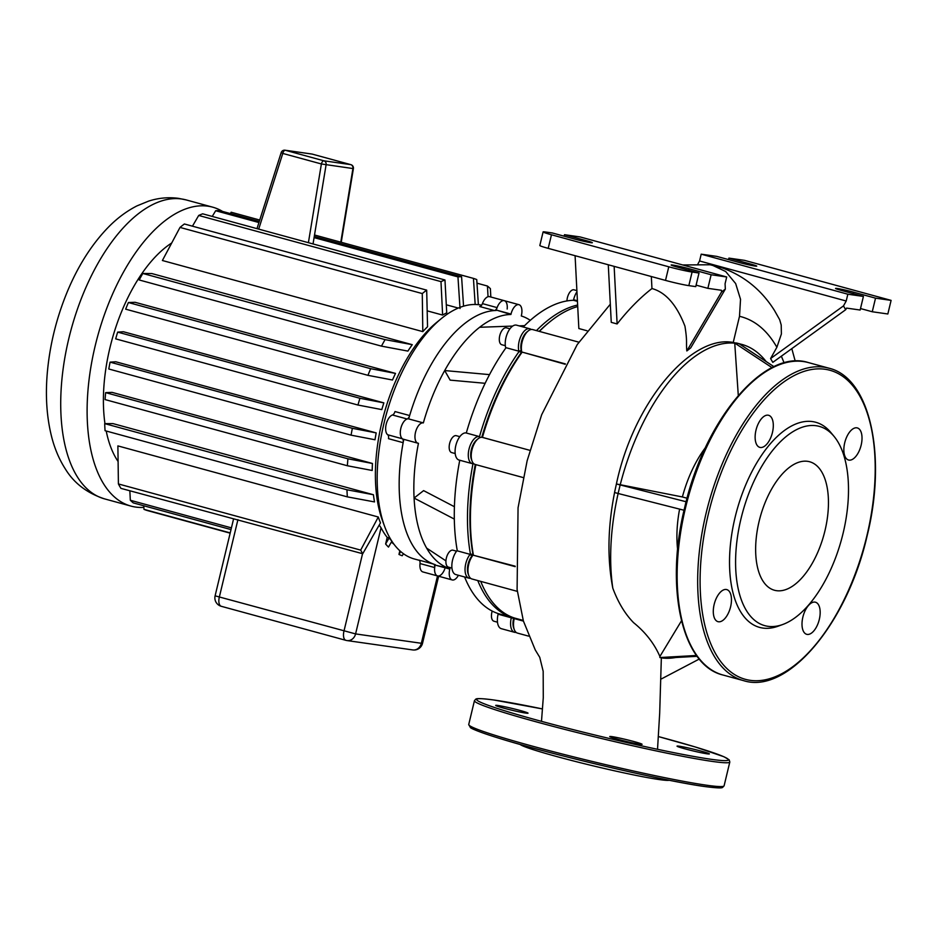 <?xml version="1.0" encoding="UTF-8"?>
<svg xmlns="http://www.w3.org/2000/svg" width="938" height="938" viewBox="0 0 938 938"><rect width="100%" height="100%" fill="white"/><g stroke="black" fill="none" stroke-linecap="round" stroke-linejoin="round"><path stroke-width="1.41" d="M834.058 436.393L830.892 432.559A106.334 52.763 105.3 0 0 735.099 517.319A106.334 52.763 105.3 0 0 778.012 626.221L782.679 624.52A103.297 51.262 -74.7 0 1 740.997 518.726A103.297 51.262 -74.7 0 1 834.058 436.393A103.297 51.262 -74.7 0 1 843.098 533.276A103.297 51.262 -74.7 0 1 782.679 624.52M730.596 606.804A16.638 8.254 105.3 0 0 726.762 589.592A16.638 8.254 105.3 0 0 714.158 604.459A16.638 8.254 105.3 0 0 717.992 621.671A16.638 8.254 105.3 0 0 730.596 606.804M772.443 432.5A16.638 8.254 105.3 0 0 768.597 415.288A16.638 8.254 105.3 0 0 755.993 430.167A16.638 8.254 105.3 0 0 759.839 447.379A16.638 8.254 105.3 0 0 772.443 432.5M861.154 445.14A16.638 8.254 105.3 0 0 857.32 427.927A16.638 8.254 105.3 0 0 844.716 442.795A16.638 8.254 105.3 0 0 848.55 460.019A16.638 8.254 105.3 0 0 861.154 445.14M819.308 619.432A16.638 8.254 105.3 0 0 815.474 602.219A16.638 8.254 105.3 0 0 802.869 617.098A16.638 8.254 105.3 0 0 806.703 634.311A16.638 8.254 105.3 0 0 819.308 619.432M824.971 530.685A66.621 33.065 105.3 0 0 809.611 461.742A66.621 33.065 105.3 0 0 759.123 521.317A66.621 33.065 105.3 0 0 774.483 590.26A66.621 33.065 105.3 0 0 824.971 530.685M520.144 744.455A77.033 4.162 13.5 0 0 578.136 762.148A77.033 4.162 13.5 0 0 659.297 779.572A77.033 4.162 13.5 0 0 669.24 780.252M639.845 744.244A16.638 0.903 13.5 0 0 642.084 744.315A16.638 0.903 13.5 0 0 630.277 740.586A16.638 0.903 13.5 0 0 611.986 736.635A16.638 0.903 13.5 0 0 609.735 736.553A16.638 0.903 13.5 0 0 621.554 740.281A16.638 0.903 13.5 0 0 639.845 744.244M707.146 753.824A16.638 0.903 13.5 0 0 709.386 753.906A16.638 0.903 13.5 0 0 697.579 750.177A16.638 0.903 13.5 0 0 679.288 746.214A16.638 0.903 13.5 0 0 677.037 746.144A16.638 0.903 13.5 0 0 688.855 749.872A16.638 0.903 13.5 0 0 707.146 753.824M525.784 713.091A16.638 0.903 13.5 0 0 528.035 713.173A16.638 0.903 13.5 0 0 516.217 709.445A16.638 0.903 13.5 0 0 497.926 705.482A16.638 0.903 13.5 0 0 495.686 705.411A16.638 0.903 13.5 0 0 507.493 709.14A16.638 0.903 13.5 0 0 525.784 713.091M143.866 507.388A154.946 76.893 -74.7 0 1 130.98 506.098A154.946 76.893 -74.7 0 1 95.219 345.712A154.946 76.893 -74.7 0 1 212.609 207.146A154.946 76.893 -74.7 0 1 222.552 211.425M104.95 423.613A125.188 62.119 -74.7 0 1 109.934 347.81A125.188 62.119 -74.7 0 1 171.502 243.118M441.388 318.545L436.604 322.461A125.188 62.119 105.3 0 0 381.93 422.088A125.188 62.119 105.3 0 0 382.481 520.637L384.615 526.429A131.308 65.168 -74.7 0 1 384.041 423.061A131.308 65.168 -74.7 0 1 441.388 318.545A131.308 65.168 -74.7 0 1 481.64 305.178M458.283 308.063L446.324 304.803M442.619 315.062L440.989 281.623A154.946 76.893 -74.7 0 1 444.964 279.97L446.734 312.835A125.188 62.119 105.3 0 0 442.619 315.062L427.271 310.877M427.552 326.752A125.188 62.119 105.3 0 0 422.804 331.63L162.391 260.506L180.002 227.418L422.276 293.571A154.946 76.893 -74.7 0 1 426.684 290.135L427.552 326.752M381.461 346.134L139.187 279.97A154.946 76.893 105.3 0 1 142.811 273.462L151.85 273.556L412.263 344.68A125.188 62.119 105.3 0 0 407.901 351.093L381.461 346.134A154.946 76.893 -74.7 0 1 385.084 339.626L412.263 344.68M367.954 375.329L125.669 309.165A154.946 76.893 105.3 0 1 128.4 302.528L135.084 302.294L395.508 373.406A125.188 62.119 105.3 0 0 392.483 380.007L367.954 375.329A154.946 76.893 -74.7 0 1 370.674 368.681L395.508 373.406M357.953 405.028L115.679 338.864A154.946 76.893 105.3 0 1 117.66 332.111L123.429 331.747L383.853 402.871A125.188 62.119 105.3 0 0 381.789 409.601L357.953 405.028A154.946 76.893 -74.7 0 1 359.934 398.275L383.853 402.871M419.309 560.326L414.338 558.978A131.308 65.168 -74.7 0 1 384.615 526.429M444.764 568.991A10.506 5.218 -74.7 0 1 437.554 575.932A10.506 5.218 -74.7 0 1 434.681 567.56A4.373 2.169 105.3 0 0 433.579 564.101A131.308 65.168 -74.7 0 1 403.141 442.689A4.373 2.169 105.3 0 0 402.402 438.785A10.506 5.218 -74.7 0 1 400.843 428.326A10.506 5.218 -74.7 0 1 407.151 418.993A4.373 2.169 105.3 0 0 409.66 415.546A131.308 65.168 -74.7 0 1 494.455 310.548A4.373 2.169 105.3 0 0 497.093 307.617A10.506 5.218 -74.7 0 1 504.304 300.676A10.506 5.218 -74.7 0 1 507.165 309.059M485.134 383.302L450.146 380.125L444.694 370.557A131.308 65.168 -74.7 0 1 479.646 327.28A131.308 65.168 -74.7 0 1 510.905 314.488L496.343 310.068A10.506 5.218 105.3 0 1 504.304 300.676L489.636 296.678A10.506 5.218 105.3 0 0 482.425 303.619A4.373 2.169 -74.7 0 1 479.787 306.55L494.455 310.548M409.66 415.546L394.992 411.548A4.373 2.169 -74.7 0 1 392.483 414.983A10.506 5.218 105.3 0 0 386.175 424.316A10.506 5.218 105.3 0 0 387.734 434.775A4.373 2.169 -74.7 0 1 388.484 438.679L403.141 442.689M433.579 564.101L418.923 560.092A4.373 2.169 -74.7 0 1 420.025 563.55A10.506 5.218 105.3 0 0 422.886 571.934L452.21 579.942A10.506 5.218 -74.7 0 1 449.783 569.073L449.888 568.663A131.308 65.168 -74.7 0 1 426.638 548.109A131.308 65.168 -74.7 0 1 414.08 498.055A131.308 65.168 -74.7 0 1 418.454 443.299L418.242 443.264A10.506 5.218 -74.7 0 1 417.926 443.205A10.506 5.218 -74.7 0 1 415.581 432.008A10.506 5.218 -74.7 0 1 423.144 422.874L423.355 422.897A131.308 65.168 -74.7 0 1 444.694 370.557L489.519 374.625M118.411 483.949A154.946 76.893 105.3 0 0 120.932 488.37L362.725 553.737L380.476 522.865A125.188 62.119 105.3 0 1 378.295 517.014L117.883 445.902L118.411 483.949L360.684 550.114L378.295 517.014M379.257 525.151L381.063 527.777A125.188 62.119 105.3 0 0 387.206 537.415L385.624 544.005A131.437 65.226 105.3 0 0 388.473 547.077L391.92 541.156M399.846 550.77L398.967 554.44A131.437 65.226 105.3 0 0 402.226 555.742L403.446 553.713M391.416 542.023A125.188 62.119 105.3 0 0 393.983 544.251M117.977 461.32A125.188 62.119 -74.7 0 1 106.217 431.023M347.365 465.752L105.091 399.588A154.946 76.893 105.3 0 1 105.631 392.635L112.032 392.365L372.445 463.478A125.188 62.119 105.3 0 0 372.198 470.477L347.365 465.752A154.946 76.893 -74.7 0 1 347.916 458.799L372.445 463.478M351.07 435.162L108.796 368.997A154.946 76.893 105.3 0 1 110.086 362.15L115.773 361.775L376.197 432.899A125.188 62.119 105.3 0 0 375.001 439.758L351.07 435.162A154.946 76.893 -74.7 0 1 352.36 428.314L376.197 432.899M347.341 496.87L105.068 430.706A154.946 76.893 105.3 0 1 104.693 423.624L112.994 423.613L373.418 494.736A125.188 62.119 105.3 0 0 374.52 501.924L347.341 496.87A154.946 76.893 -74.7 0 1 346.966 489.777L373.418 494.736M387.206 537.415L389.118 537.931A125.188 62.119 105.3 0 0 391.638 540.851M143.749 505.758L143.995 509.357L230.209 532.901M143.995 509.357A154.946 76.893 105.3 0 0 147.289 510.53L230.15 533.159M129.843 490.797L130.335 500.259L231.416 527.871M130.335 500.259A154.946 76.893 105.3 0 0 133.278 502.897L231.006 529.583M362.725 553.737A154.946 76.893 -74.7 0 1 360.684 550.114M398.967 554.44L400.702 551.544M385.624 544.005L389.118 537.931M259.732 220.031L231.158 212.234L230.361 213.559M488.041 296.713L487.443 286.031A154.946 76.893 -74.7 0 1 490.386 288.658L490.82 296.994M475.179 304.475L473.432 278.387A154.946 76.893 -74.7 0 1 476.739 279.571L478.38 304.662M314.511 234.992L473.432 278.387M476.973 283.17L487.443 286.031M117.66 332.111L359.934 398.275M128.4 302.528L370.674 368.681M142.811 273.462L385.084 339.626M259.275 221.462L219.304 210.546A154.946 76.893 105.3 0 0 215.681 210.733L212.246 216.432M444.964 279.97L202.678 213.817A154.946 76.893 105.3 0 0 198.704 215.459L192.454 226.175M426.684 290.135L184.399 223.983A154.946 76.893 105.3 0 0 180.002 227.418M460.03 308.543L457.955 276.898A154.946 76.893 -74.7 0 1 461.578 276.698L463.56 306.163M422.804 331.63L422.276 293.571M104.693 423.624L346.966 489.777M105.631 392.635L347.916 458.799M110.086 362.15L352.36 428.314M198.704 215.459L440.989 281.623M215.681 210.733L258.935 222.541M314.078 237.607L457.955 276.898M314.265 236.47L461.578 276.698M456.56 551.181L452.995 550.207A8.759 4.35 105.3 0 0 447.59 554.593A8.759 4.35 105.3 0 0 446.183 564.23A8.759 4.35 105.3 0 0 448.387 567.103L451.952 568.076M459.808 436.651L456.243 435.678A8.759 4.35 105.3 0 0 449.619 443.51A8.759 4.35 105.3 0 0 451.635 452.573L455.2 453.546M509.944 328.804L506.379 327.831A8.759 4.35 105.3 0 0 502.463 329.836A8.759 4.35 105.3 0 0 499.309 338.712A8.759 4.35 105.3 0 0 501.771 344.727L505.336 345.7M574.291 289.924A8.759 4.35 105.3 0 0 574.033 289.842A8.759 4.35 105.3 0 0 573.775 289.783A8.759 4.35 105.3 0 0 566.951 300.934M510.905 314.488L511.011 314.078A10.506 5.218 -74.7 0 1 518.96 304.686A10.506 5.218 -74.7 0 1 521.387 315.555L521.294 315.965A131.308 65.168 -74.7 0 1 530.275 320.339M403.586 439.265A10.506 5.218 105.3 0 1 403.27 439.195A10.506 5.218 105.3 0 1 400.913 428.009A10.506 5.218 105.3 0 1 408.476 418.864L423.355 422.897M437.554 575.932A10.506 5.218 105.3 0 1 435.126 565.063L449.888 568.663M458.401 575.275A10.506 5.218 -74.7 0 1 452.21 579.942M454.32 519.089L414.08 498.055L423.613 490.621L454.414 506.719M435.22 564.653A131.308 65.168 -74.7 0 1 403.786 439.336M408.687 418.899A131.308 65.168 -74.7 0 1 496.249 310.478M492.204 611.072A8.759 4.35 105.3 0 0 493.916 621.214A8.759 4.35 105.3 0 0 494.185 621.273M477.782 580.575A161.946 80.363 105.3 0 0 511.445 617.204L511.796 617.063M473.573 463.513L472.975 463.771A161.946 80.363 105.3 0 0 470.407 553.959L473.033 554.628A160.199 79.496 -74.7 0 1 475.273 464.474A160.199 79.496 105.3 0 0 473.033 554.628L473.338 554.757A161.946 80.363 -74.7 0 1 475.894 464.638M475.601 464.533A14.011 6.953 -74.7 0 1 475.179 464.451A14.011 6.953 -74.7 0 1 472.013 460.98A14.011 6.953 -74.7 0 1 478.063 438.796A14.011 6.953 -74.7 0 1 482.132 437.331L482.437 437.378A161.946 80.363 -74.7 0 1 521.915 352.454L521.235 350.484L521.645 352.125A160.199 79.496 105.3 0 0 481.78 437.307A160.199 79.496 -74.7 0 1 521.645 352.125L518.984 351.644A161.946 80.363 105.3 0 0 479.506 436.58L480.291 437.518M577.632 305.026A161.946 80.363 105.3 0 0 536.454 330.598M539.385 331.395A161.946 80.363 -74.7 0 1 549.598 322.039L548.226 323.153A160.199 79.496 105.3 0 0 539.186 331.349A160.199 79.496 -74.7 0 1 548.918 322.602M565.18 364.261L521.798 352.008A14.011 6.953 -74.7 0 1 528.2 330.95L526.839 332.064A12.253 6.085 105.3 0 0 521.235 350.484A12.253 6.085 -74.7 0 1 527.496 331.583M531.143 329.496A14.011 6.953 105.3 0 0 529.759 328.769A14.011 6.953 105.3 0 0 521.106 335.792A14.011 6.953 105.3 0 0 518.866 351.199L505.676 347.599L518.866 351.199L521.235 350.484L521.798 352.008L565.391 363.909M472.248 463.642L459.045 460.042A14.011 6.953 105.3 0 1 455.927 445.116A14.011 6.953 105.3 0 1 466.01 432.934L479.201 436.533A14.011 6.953 105.3 0 0 469.117 448.727A14.011 6.953 105.3 0 0 472.248 463.642A14.011 6.953 105.3 0 0 472.67 463.735L472.975 463.771M471.72 460.077A12.253 6.085 -74.7 0 1 471.533 448.927A12.253 6.085 -74.7 0 1 477.36 439.43M468.472 574.607A12.253 6.085 -74.7 0 1 471.884 556.035L473.033 554.628L471.884 556.035A12.253 6.085 105.3 0 0 468.144 573.845L468.754 575.498A14.011 6.953 -74.7 0 1 473.033 555.144L515.173 566.189M469 578.171L455.798 574.572A14.011 6.953 105.3 0 1 451.858 564.946A14.011 6.953 105.3 0 1 456.9 550.747L470.102 554.346A14.011 6.953 105.3 0 0 465.06 568.545A14.011 6.953 105.3 0 0 469 578.171A14.011 6.953 105.3 0 0 470.548 578.242M514.012 628.718A12.253 6.085 -74.7 0 1 513.625 618.318L513.625 618.318A12.253 6.085 105.3 0 0 513.684 627.968L514.294 629.621A14.011 6.953 -74.7 0 1 514.235 618.588L514.376 618.001A161.946 80.363 -74.7 0 1 480.713 581.372M514.528 632.294L501.338 628.683A14.011 6.953 105.3 0 1 498.101 614.191L498.242 613.604L511.445 617.204L511.304 617.79A14.011 6.953 105.3 0 0 514.528 632.294A14.011 6.953 105.3 0 0 516.088 632.364M498.242 613.604A161.946 80.363 -74.7 0 1 464.591 576.964M457.216 550.36A161.946 80.363 -74.7 0 1 459.761 460.241M466.303 432.969A161.946 80.363 -74.7 0 1 505.781 348.045M529.759 328.769L516.568 325.169A14.011 6.953 105.3 0 0 507.904 332.193A14.011 6.953 105.3 0 0 505.676 347.599M577.445 301.379L573.458 300.289L573.599 299.703L577.409 300.735M523.252 326.999A161.946 80.363 -74.7 0 1 573.458 300.289M576.952 291.73A14.011 6.953 105.3 0 0 573.599 299.703M524.577 325.662L519.101 325.861M512.676 326.084L479.646 327.28M445.937 560.865L426.638 548.109M686.124 501.748L616.372 483.961L682.383 496.952A84.127 41.753 -74.7 0 1 705.47 447.578M682.383 496.952L687.05 498.219M738.288 395.461L734.735 343.144L731.077 342.077L739.074 343.695L734.747 343.085L772.009 367.637M731.077 342.077L734.747 343.085M773.967 366.688L739.074 343.695M620.147 484.981L618.107 493.482L614.542 492.509L616.407 483.961C633.549 402.402 690.063 336.59 731.065 342.136M618.107 493.482L684.048 510.249M677.623 549.527A84.127 41.753 -74.7 0 1 679.604 509.111M614.578 492.52C607.742 527.109 607.156 559.001 612.807 588.173A161.946 80.363 -74.7 0 1 618.13 493.494M612.807 588.173C618.095 602.395 625.025 613.898 633.596 622.68C645.485 632.282 654.255 643.55 659.895 656.471L681.469 620.839M620.17 484.993A161.946 80.363 -74.7 0 1 734.735 343.144M739.203 343.789A161.946 80.363 -74.7 0 1 741.817 344.41A161.946 80.363 -74.7 0 1 766.135 361.529M675.641 657.515A161.946 80.363 -74.7 0 1 663.998 658.159M741.817 344.41L736.389 342.968M696.547 655.486L659.86 657.538L659.895 656.471M697.145 656.319L663.576 658.183L659.86 657.538M845.666 309.728L772.806 362.361L770.579 358.562L843.485 305.905L845.666 309.728L846.568 308.098L860.146 310.032L863.417 296.431L847.835 294.215L846.205 301.016L699.572 260.975L697.966 263.859M770.579 358.562L776.875 347.271L781.389 333.987L781.213 325.017L779.677 319.694L774.495 310.513C761.633 290.041 744.104 275.795 721.897 267.787L710.066 264.762L682.747 264.962M843.485 305.905L846.205 301.016M733.246 342.393L739.507 316.282L740.528 299.328L735.65 283.546L725.66 271.504L712.177 265.137M665.511 280.403A17.505 0.95 13.5 0 0 688.832 285.633L692.092 272.032A17.505 0.95 -166.5 0 1 668.782 266.802L665.511 280.403L548.202 248.359L551.474 234.77A17.505 0.95 -166.5 0 1 543.102 231.909A17.505 0.95 -166.5 0 1 545.459 231.991L552.376 232.976L574.373 238.991A12.253 0.668 13.5 0 0 592.347 242.708A12.253 0.668 13.5 0 0 586.485 240.714L564.5 234.699L564.137 236.188M692.092 272.032L699.009 273.017L695.75 286.618L688.832 285.633M543.102 231.909L539.831 245.51A17.505 0.95 13.5 0 0 548.202 248.359M721.533 292.046L686.827 350.953L690.696 347.892L725.344 289.08L721.533 292.046L721.439 290.276L707.862 288.341L711.133 274.752L726.704 276.968L580.071 236.927L564.5 234.699M696.102 285.14L707.862 288.341M551.474 234.77L668.782 266.802M711.133 274.752L689.137 268.737A12.253 0.668 13.5 0 0 671.162 265.02A12.253 0.668 13.5 0 0 677.025 267.013L699.009 273.017M651.335 276.522L651.957 288.541C639.974 297.838 628.366 309.646 617.122 323.95L611.259 322.355L608.281 264.774M617.122 323.95L614.144 266.369M686.827 350.953C685.948 341.784 687.507 342.358 684.951 326.19C676.732 304.885 665.734 292.328 651.957 288.541M725.344 289.08L725.074 283.768L726.704 276.968M587.012 330.762L578.852 328.535L575.088 255.711M549.598 322.039A161.946 80.363 -74.7 0 1 577.714 306.55M517.342 591.374L471.931 578.969A14.011 6.953 -74.7 0 1 468.754 575.498M478.063 438.796L476.703 439.922A12.253 6.085 105.3 0 0 471.404 459.315L472.013 460.98M528.493 636.105L517.459 633.091A14.011 6.953 -74.7 0 1 514.294 629.621M528.2 330.95A14.011 6.953 -74.7 0 1 532.69 329.578L578.84 342.171M482.437 437.378L529.923 450.346L482.132 437.331M514.376 618.001L523.228 620.417M847.835 294.215L701.202 254.175L699.572 260.975M872.258 311.756L887.84 313.984L891.1 300.383L875.529 298.155L872.258 311.756L860.509 308.555M863.417 296.431L841.421 290.428A12.253 0.668 -166.5 0 1 835.559 288.435A12.253 0.668 -166.5 0 1 853.533 292.152L875.529 298.155M728.533 259.603L728.896 258.114L750.892 264.129A12.253 0.668 -166.5 0 1 756.743 266.122A12.253 0.668 -166.5 0 1 738.769 262.394L716.784 256.391L701.202 254.175M728.896 258.114L744.467 260.342L891.1 300.383M743.494 680.625A161.946 80.363 -74.7 0 1 706.15 513.004A161.946 80.363 -74.7 0 1 828.887 368.177M866.818 536.079A160.199 79.496 105.3 0 0 824.994 369.255A160.199 79.496 105.3 0 0 708.483 513.52A160.199 79.496 105.3 0 0 750.306 680.343A160.199 79.496 105.3 0 0 866.818 536.079M808.357 362.572A161.946 80.363 105.3 0 0 685.619 507.399A161.946 80.363 105.3 0 0 722.964 675.02M706.384 785.188A131.308 7.105 13.5 0 0 724.101 785.81L722.565 787.451C722.143 787.428 723.139 788.94 704.673 786.525C664.901 781.225 551.087 754.527 499.626 738.429C478.45 731.957 470.806 728.263 470.43 727.595L468.73 724.499A131.308 7.105 13.5 0 0 561.979 753.941A131.308 7.105 13.5 0 0 706.384 785.188M724.101 785.81L729.811 762.008A131.308 7.105 -166.5 0 1 712.106 761.386A131.308 7.105 -166.5 0 1 567.689 730.151A131.308 7.105 -166.5 0 1 474.44 700.698L468.73 724.499M474.44 700.698L475.742 699.162C476.363 699.045 475.46 697.579 493.869 699.994L542.422 708.929A129.561 7.012 13.5 0 0 494.033 700.029A129.561 7.012 13.5 0 0 538.506 720.536A129.561 7.012 13.5 0 0 711.051 759.288A129.561 7.012 13.5 0 0 658.253 736.529L695.41 747.011L723.913 756.731L729.189 759.85L729.811 762.008M704.52 786.49A129.561 7.012 -166.5 0 1 557.793 754.574A129.561 7.012 -166.5 0 1 470.454 726.211M311.51 154.008A3.506 3.037 98.1 0 1 312.155 154.09A3.506 1.735 -74.7 0 1 312.26 154.113A3.506 1.735 -74.7 0 1 312.366 154.149M351.058 164.736A3.506 1.735 105.3 0 0 350.859 164.654A3.506 1.735 105.3 0 0 350.753 164.631A3.506 3.037 98.1 0 1 352.923 168.547L353.392 168.606A3.506 3.506 0 0 0 350.859 164.654L312.26 154.113A3.506 3.506 0 0 0 311.838 154.031L285.011 150.209A3.506 3.506 0 0 0 281.177 152.613L282.784 153.433A3.506 1.735 -74.7 0 1 285.34 150.279A3.506 3.037 -81.9 0 0 285.011 150.209M313.034 243.95L326.107 164.725A3.506 3.037 -81.9 0 0 323.927 160.808A3.506 1.735 105.3 0 0 321.382 163.962L352.923 168.547L340.787 242.168M258.7 229.118L282.784 153.433L321.382 163.962L308.403 242.684M323.927 160.808L285.34 150.279L312.155 154.09L350.753 164.631L323.927 160.808M186.216 199.935L178.619 198.364C168.394 197.015 158.393 197.93 148.579 201.131L136.96 205.891C126.958 210.991 117.684 217.839 109.125 226.445C92.088 243.739 78.065 265.677 67.067 292.269C56.257 318.615 49.644 345.712 47.24 373.559C45.317 396.504 46.783 417.586 51.637 436.803C54.662 448.692 59.235 459.421 65.343 468.965C74.008 483.187 87.082 493.154 104.575 498.887A154.946 76.893 -74.7 0 1 68.826 338.512A154.946 76.893 -74.7 0 1 181.515 198.973A154.946 76.893 -74.7 0 1 186.216 199.935L212.609 207.146M497.093 307.617L482.425 303.619M402.402 438.785L387.734 434.775M392.483 414.983L407.151 418.993M420.025 563.55L434.681 567.56M362.56 553.69L343.929 631.286A8.759 4.35 105.3 0 0 345.946 640.349A8.759 4.35 105.3 0 0 346.216 640.408A8.759 7.586 -81.9 0 0 347.025 640.572A8.759 7.586 -81.9 0 0 355.584 633.912L215.107 595.829A8.759 8.759 0 0 0 221.309 606.311A8.759 4.35 -74.7 0 1 219.293 597.26L237.924 519.652M221.579 606.37A8.759 4.35 -74.7 0 1 221.309 606.311L345.946 640.349A8.759 8.759 0 0 0 347.025 640.572L412.779 649.94A8.759 8.759 0 0 0 422.522 643.316L421.35 643.28A8.759 7.586 98.1 0 1 412.779 649.94M437.518 575.932L421.35 643.28L355.584 633.912L381.063 527.777M496.343 310.068L511.011 314.078M408.476 418.864L423.144 422.874M435.126 565.063L449.783 569.073M466.01 432.934L479.201 436.533L479.799 437.718M472.67 463.735L473.338 463.278M456.9 550.747L470.102 554.346L471.884 556.035L473.033 555.144L515.197 566.658M498.101 614.191L523.416 621.097M784.121 362.912L781.366 356.182M776.875 347.271C767.178 330.282 754.727 319.952 739.507 316.294M689.137 268.737L688.773 270.226M586.227 241.828L586.485 240.714M853.17 293.641L853.533 292.152M750.892 264.129L750.623 265.243M867.064 536.079C887.137 456.091 870.206 377.791 828.852 368.165L808.322 362.56C764.353 348.326 704.614 419.72 684.787 507.106C664.702 587.094 681.645 665.394 722.999 675.02L743.517 680.625C787.486 694.87 847.237 623.477 867.064 536.079M256.989 228.649L281.177 152.613M353.392 168.606L341.233 242.285M438.632 576.237L422.522 643.316M233.527 519.113L215.107 595.829M130.98 506.098L104.575 498.887M504.304 300.676L518.96 304.686M403.27 439.195L417.926 443.205M576.893 290.616L574.033 289.842M497.48 622.187L493.916 621.214M610.321 304.193L577.198 344.621L541.672 414.725L527.133 460.781L518.057 507.786L517.096 589.498L523.392 620.991L535.258 649.94L539.749 657.327L543.172 671.291L543.278 697.708L541.484 721.345M657.526 749.298L659.695 713.021L661.349 657.866M475.179 464.451L523.24 477.571M791.813 348.631L795.213 361.13M699.291 659.039L661.56 678.831"/></g></svg>
